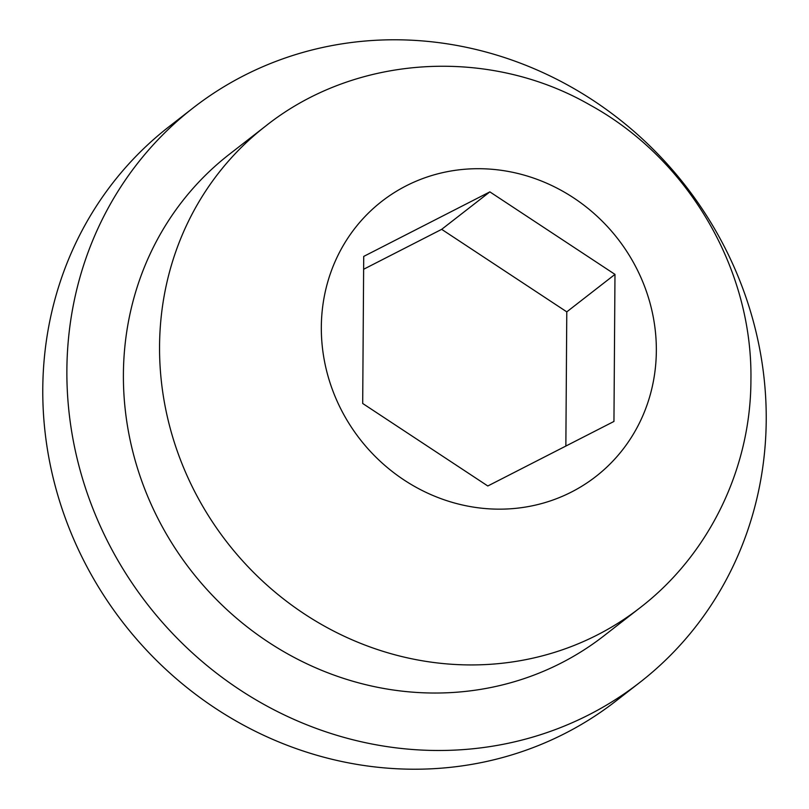 <?xml version="1.0" encoding="UTF-8"?>
<svg xmlns="http://www.w3.org/2000/svg" width="809" height="809" viewBox="0 0 809 809"><rect width="100%" height="100%" fill="white"/><g stroke="black" fill="none" stroke-linecap="round" stroke-linejoin="round"><path stroke-width="1.21" d="M363.716 256.413L362.695 403.479L487.807 485.987L613.95 421.449L614.982 274.382L489.86 191.875L363.716 256.413M639.889 682.391L615.791 701.13A363.868 340.822 -127.9 0 1 242.71 724.712A363.868 340.822 -127.9 0 1 42.776 388.856A363.868 340.822 -127.9 0 1 169.111 126.609L193.209 107.87A363.868 340.822 -127.9 0 1 566.29 84.288A363.868 340.822 -127.9 0 1 766.224 420.144A363.868 340.822 -127.9 0 1 639.889 682.391A363.868 340.822 -127.9 0 1 266.798 705.984A363.868 340.822 -127.9 0 1 66.874 370.118A363.868 340.822 -127.9 0 1 193.209 107.87M639.919 607.852L603.777 635.945A305.033 285.719 -127.9 0 1 291.007 655.725A305.033 285.719 -127.9 0 1 123.403 374.162A305.033 285.719 -127.9 0 1 229.321 154.317L265.463 126.214C355.475 54.456 488.97 46.74 590.054 105.028C688.004 158.695 752.704 268.76 750.924 379.927C750.873 468.178 709.22 554.65 639.919 607.852A305.033 285.719 -127.9 0 1 327.16 627.622A305.033 285.719 -127.9 0 1 159.555 346.06A305.033 285.719 -127.9 0 1 265.463 126.214M363.625 269.266L441.674 229.341L566.785 311.859L565.855 446.062M614.982 274.382L566.785 311.859M489.86 191.875L441.674 229.341M321.325 326.947A174.309 163.266 -127.9 0 1 490.021 169.121A174.309 163.266 -127.9 0 1 656.342 350.914A174.309 163.266 -127.9 0 1 487.645 508.74A174.309 163.266 -127.9 0 1 321.325 326.947"/></g></svg>
